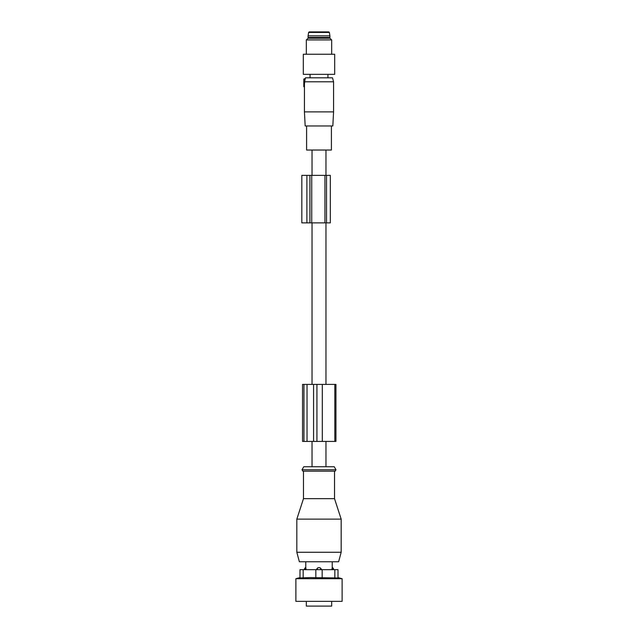 <?xml version="1.0" encoding="UTF-8"?>
<svg xmlns="http://www.w3.org/2000/svg" width="638" height="638" viewBox="0 0 638 638"><rect width="100%" height="100%" fill="white"/><g stroke="black" fill="none" stroke-linecap="round" stroke-linejoin="round"><path stroke-width="0.96" d="M303.8 79.088L305.307 78.506L305.49 77.82L332.51 77.82L333.57 81.784L304.605 81.784L305.203 78.968L303.8 79.088L303.8 82.414L304.669 82.342L304.597 83.036L304.605 81.784M304.43 111.873L333.57 111.873L332.829 125.965L305.171 125.965L304.43 111.873L304.446 86.808L303.8 86.688L304.47 86.377L304.446 86.808L304.47 83.012M303.8 82.414L303.8 86.377M331.401 125.965L331.401 150.034L306.599 150.034L306.599 125.965M303.8 82.892L304.597 83.036L303.8 82.892M309.183 38.232L308.082 37.443L329.918 37.443L328.817 38.232M308.082 35.856L308.625 32.434L329.375 32.434L329.918 35.856L308.082 35.856L308.082 37.443M314.614 31.9L328.753 31.9L309.247 31.9L308.625 32.434M334.687 74.351L334.687 54.246L303.313 54.246L303.313 74.351L334.687 74.351M306.328 39.923L308.018 38.232L329.982 38.232L331.672 39.923L306.328 39.923L306.328 54.246M311.735 175.37L330.325 175.37L330.325 222.877L311.735 222.877L311.735 175.37L301.822 175.37L301.822 222.877L306.886 222.877L306.886 175.37M311.735 222.877L306.886 222.877M321.831 569.678L320.021 567.676A2.536 1.762 90 0 1 320.762 569.678M316.169 569.678L317.979 567.676L320.021 567.676M306.328 601.347L306.328 606.1L331.672 606.1L331.672 601.347M306.081 569.678L305.817 567.676A2.536 1.826 90 0 0 305.052 569.678M331.919 569.678L332.183 567.676A2.536 1.826 -90 0 1 332.948 569.678M307.915 601.347L295.88 601.347L295.88 578.698L342.12 578.698L342.12 601.347L307.915 601.347M309.885 577.597L299.996 577.956L299.996 569.678L338.004 569.678L338.004 577.956L309.885 577.597M342.12 578.698L338.004 577.597L338.004 569.678M325.97 466.745L325.97 441.408M325.97 384.403L325.97 222.877M325.97 175.37L325.97 150.034M312.03 466.745L312.03 441.408M312.03 384.403L312.03 222.877M312.03 175.37L312.03 150.034M302.021 469.751L303.76 466.745L334.24 466.745L335.979 469.751L302.021 469.751L302.851 471.179L335.149 471.179L334.519 471.179L334.519 498.661L341.171 519.133L296.829 519.133L303.481 498.661L334.519 498.661M303.481 498.661L303.481 471.179L302.851 471.179M341.171 552.261L296.829 552.261L299.374 561.759L338.626 561.759L341.171 552.261L341.171 519.133M303.943 441.408L303.943 384.403L302.548 384.403L302.548 441.408L313.569 441.408L313.569 384.403L335.955 384.403L335.955 441.408L334.846 441.408L334.846 384.403M303.943 384.403L313.569 384.403M313.569 441.408L334.846 441.408M307.038 441.408L307.038 384.403M309.916 222.877L309.916 175.37M326.52 222.877L326.52 175.37M324.941 222.877L324.941 175.37M317.238 569.678A2.536 1.762 -90 0 1 317.979 567.676M303.162 569.678L303.162 577.956M315.834 569.678L315.834 577.956M334.838 577.956L334.838 569.678M322.166 569.678L322.166 577.956M316.926 441.408L316.926 384.403M322.302 441.408L322.302 384.403M333.57 81.784L333.57 111.873M327.948 74.351L327.948 77.82M310.052 74.351L310.052 77.82M329.918 35.856L329.918 37.443M329.375 32.434L328.753 31.9M331.672 39.923L331.672 54.246M304.334 569.678A2.536 2.536 0 0 1 305.777 567.461L305.777 561.759M333.666 569.678A2.536 2.536 0 0 0 332.223 567.461L332.223 561.759M299.996 577.597L295.88 578.698M335.979 469.751L335.149 471.179M296.829 552.261L296.829 519.133"/></g></svg>
